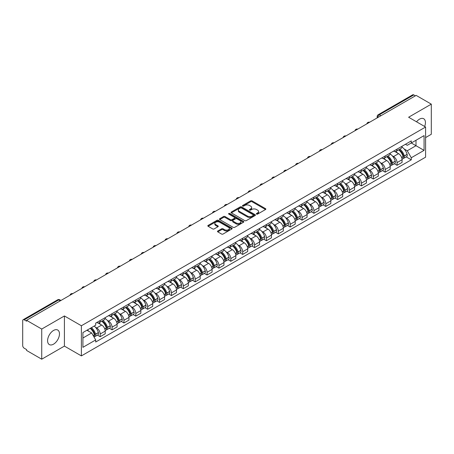 <?xml version="1.0" encoding="UTF-8"?>
<svg xmlns="http://www.w3.org/2000/svg" width="454" height="454" viewBox="0 0 454 454"><rect width="100%" height="100%" fill="white"/><g stroke="black" fill="none" stroke-linecap="round" stroke-linejoin="round"><path stroke-width="0.68" d="M256.555 214.101A0.738 0.426 0 0 0 257.6 214.101L265.539 209.521A1.056 0.607 0 0 0 265.851 209.09A1.056 0.607 0 0 0 265.539 208.658L252.089 200.889A1.056 0.607 0 0 0 250.597 200.889L242.657 205.475A0.738 0.426 0 0 0 242.442 205.776A0.738 0.426 0 0 0 242.657 206.076A0.738 0.426 0 0 0 243.702 206.076L244.729 205.486A3.382 1.952 0 0 1 249.513 205.486L250.636 206.133A3.382 1.952 0 0 1 251.624 207.512A3.382 1.952 0 0 1 250.636 208.891L249.609 209.487A0.738 0.426 0 0 0 249.388 209.788A0.738 0.426 0 0 0 249.609 210.088A0.738 0.426 0 0 0 250.653 210.088L251.681 209.498A3.382 1.952 0 0 1 256.459 209.498L257.583 210.145A3.382 1.952 0 0 1 258.57 211.524A3.382 1.952 0 0 1 257.583 212.903L256.555 213.499A0.738 0.426 0 0 0 256.34 213.8A0.738 0.426 0 0 0 256.555 214.101L256.555 213.499M53.527 344.172A8.399 4.846 120 0 0 59.014 336.772A8.399 4.846 120 0 0 57.726 330.041A8.399 4.846 120 0 0 53.527 330.461A8.399 4.846 120 0 0 48.045 337.855A8.399 4.846 120 0 0 49.327 344.586A8.399 4.846 120 0 0 53.527 344.172M424.643 126.484A8.399 4.846 120 0 0 423.701 118.749A8.399 4.846 120 0 0 419.502 119.164A8.399 4.846 120 0 0 416.534 121.803M217.795 231.001A1.056 0.607 0 0 0 217.489 231.432A1.056 0.607 0 0 0 217.795 231.863L221.569 234.043A1.056 0.607 0 0 0 223.062 234.043L231.881 228.952A1.056 0.607 0 0 0 232.193 228.521A1.056 0.607 0 0 0 231.881 228.09L218.431 220.326A1.056 0.607 0 0 0 216.938 220.326L208.119 225.417A1.056 0.607 0 0 0 207.813 225.848A1.056 0.607 0 0 0 208.119 226.279L212.676 228.907A1.056 0.607 0 0 0 214.174 228.907L217.948 226.728A1.056 0.607 0 0 0 218.255 226.296A1.056 0.607 0 0 0 217.948 225.865L215.684 224.56A2.826 1.634 0 0 1 214.856 223.408A2.826 1.634 0 0 1 216.603 221.898A2.826 1.634 0 0 1 219.685 222.256L228.538 227.369A2.826 1.634 0 0 1 229.366 228.521A2.826 1.634 0 0 1 227.619 230.025A2.826 1.634 0 0 1 224.537 229.673L223.062 228.822A1.056 0.607 0 0 0 221.569 228.822L217.795 231.001L217.795 231.863M81.385 325.756L64.411 315.956L41.728 329.054L26.582 320.308L416.153 95.391L431.3 104.136L408.617 117.234L425.591 127.029L81.385 325.756L81.385 355.902L425.591 157.18L425.591 127.029M244.808 220.627A1.056 0.607 0 0 0 246.301 220.627L255.12 215.537A1.056 0.607 0 0 0 255.426 215.105A1.056 0.607 0 0 0 255.12 214.674L241.67 206.911A1.056 0.607 0 0 0 240.172 206.911L231.358 212.001A1.056 0.607 0 0 0 231.046 212.432A1.056 0.607 0 0 0 231.358 212.864L244.808 220.627M229.077 214.26A0.738 0.426 0 0 1 229.826 214.367L229.826 213.488L243.497 221.382A1.056 0.607 0 0 1 243.809 221.813A1.056 0.607 0 0 1 243.497 222.244L234.684 227.335A1.056 0.607 0 0 1 233.186 227.335L219.742 219.571L219.742 218.709A1.056 0.607 0 0 0 219.43 219.14A1.056 0.607 0 0 0 219.742 219.571M219.742 218.709L223.51 216.53A1.056 0.607 0 0 1 225.008 216.53L230.462 219.679A1.056 0.607 0 0 0 231.954 219.679L234.457 218.232A1.056 0.607 0 0 0 234.769 217.801A1.056 0.607 0 0 0 234.457 217.37L228.782 214.089A0.738 0.426 0 0 1 228.561 213.789A0.738 0.426 0 0 1 229.02 213.397A0.738 0.426 0 0 1 229.826 213.488M41.728 329.054L41.728 359.199L26.582 350.454L26.582 349.574L24.221 348.212A2.151 1.243 -120 0 1 22.7 345.579L22.7 320.7A2.151 1.243 -120 0 1 23.148 319.718L57.63 299.81A2.151 1.243 60 0 1 58.702 299.918L24.221 319.826A2.151 1.243 -120 0 0 23.148 319.718M425.591 137.579L431.3 134.282L431.3 104.136M41.728 359.199L64.411 346.101L81.385 355.902M26.582 320.308L26.582 321.188L24.221 319.826M380.912 115.736L379.311 114.817A2.151 1.243 60 0 0 378.233 114.709L412.714 94.801A2.151 1.243 60 0 1 413.793 94.909L379.311 114.817A2.151 1.243 120 0 0 377.79 117.45L377.79 117.541M415.393 95.828L413.793 94.909M397.046 149.139A4.954 2.86 60 0 1 396.024 151.358L401.047 148.458A4.954 2.86 -120 0 0 402.068 146.239M392.279 155.83L393.544 156.562A4.954 2.86 60 0 1 397.046 162.628L402.068 159.729A4.954 2.86 -120 0 0 398.567 153.662L394.974 151.585M402.068 159.729L402.068 162.407L397.046 165.307L394.322 163.735M396.024 151.358A4.954 2.86 60 0 1 393.584 151.137M397.046 162.628L397.046 165.307M385.174 155.994A4.954 2.86 60 0 1 384.146 158.213L389.169 155.313A4.954 2.86 -120 0 0 390.196 153.094M382.45 170.591L385.174 172.162L390.196 169.263L390.196 166.584A4.954 2.86 -120 0 0 386.695 160.517L383.097 158.44M384.146 158.213A4.954 2.86 60 0 1 381.712 157.992M380.407 162.685L381.672 163.417A4.954 2.86 60 0 1 385.174 169.484L385.174 172.162M373.296 162.85A4.954 2.86 60 0 1 372.274 165.069L377.297 162.169A4.954 2.86 -120 0 0 378.324 159.95M370.572 177.446L373.296 179.018L378.324 176.118L378.324 173.439A4.954 2.86 -120 0 0 374.822 167.373L371.224 165.296M372.274 165.069A4.954 2.86 60 0 1 369.834 164.847M368.529 169.546L369.794 170.273A4.954 2.86 60 0 1 373.296 176.339L373.296 179.018M361.424 169.705A4.954 2.86 60 0 1 360.397 171.924L365.425 169.024A4.954 2.86 -120 0 0 366.446 166.805M358.7 184.301L361.424 185.873L366.446 182.973L366.446 180.295A4.954 2.86 -120 0 0 362.945 174.228L359.352 172.157M360.397 171.924A4.954 2.86 60 0 1 357.962 171.703M356.657 176.402L357.922 177.128A4.954 2.86 60 0 1 361.424 183.195L361.424 185.873M349.552 176.561A4.954 2.86 60 0 1 348.524 178.78L353.547 175.88A4.954 2.86 -120 0 0 354.574 173.661M346.828 191.157L349.552 192.729L354.574 189.829L354.574 187.15A4.954 2.86 -120 0 0 351.073 181.084L347.475 179.012M348.524 178.78A4.954 2.86 60 0 1 346.084 178.558M344.779 183.257L346.05 183.983A4.954 2.86 60 0 1 349.552 190.05L349.552 192.729M337.674 183.416A4.954 2.86 60 0 1 336.652 185.635L341.675 182.735A4.954 2.86 -120 0 0 342.696 180.516M334.95 198.012L337.674 199.59L342.696 196.684L342.696 194.006A4.954 2.86 -120 0 0 339.195 187.939L335.602 185.868M336.652 185.635A4.954 2.86 60 0 1 334.212 185.414M332.907 190.113L334.172 190.839A4.954 2.86 60 0 1 337.674 196.905L337.674 199.59M325.802 190.271A4.954 2.86 60 0 1 324.775 192.49L329.797 189.59A4.954 2.86 -120 0 0 330.824 187.371M323.078 204.868L325.802 206.445L330.824 203.54L330.824 200.861A4.954 2.86 -120 0 0 327.323 194.794L323.725 192.723M324.775 192.49A4.954 2.86 60 0 1 322.34 192.269M321.035 196.968L322.3 197.7A4.954 2.86 60 0 1 325.802 203.761L325.802 206.445M313.924 197.127A4.954 2.86 60 0 1 312.902 199.351L317.925 196.446A4.954 2.86 -120 0 0 318.952 194.227M311.2 211.723L313.924 213.301L318.952 210.401L318.952 207.716A4.954 2.86 -120 0 0 315.451 201.65L311.853 199.578M312.902 199.351A4.954 2.86 60 0 1 310.462 199.124M309.157 203.823L310.423 204.555A4.954 2.86 60 0 1 313.924 210.616L313.924 213.301M302.052 203.982A4.954 2.86 60 0 1 301.025 206.207L306.053 203.301A4.954 2.86 -120 0 0 307.074 201.082M299.328 218.578L302.052 220.156L307.074 217.256L307.074 214.572A4.954 2.86 -120 0 0 303.573 208.511L299.981 206.434M301.025 206.207A4.954 2.86 60 0 1 298.59 205.98M297.285 210.679L298.55 211.411A4.954 2.86 60 0 1 302.052 217.472L302.052 220.156M290.18 210.838A4.954 2.86 60 0 1 289.153 213.062L294.175 210.162A4.954 2.86 -120 0 0 295.202 207.938M287.456 225.439L290.18 227.011L295.202 224.111L295.202 221.427A4.954 2.86 -120 0 0 291.701 215.366L288.103 213.289M289.153 213.062A4.954 2.86 60 0 1 286.712 212.835M285.407 217.534L286.678 218.266A4.954 2.86 60 0 1 290.18 224.327L290.18 227.011M278.302 217.693A4.954 2.86 60 0 1 277.281 219.918L282.303 217.018A4.954 2.86 -120 0 0 283.324 214.793M275.578 232.295L278.302 233.867L283.324 230.967L283.324 228.283A4.954 2.86 -120 0 0 279.823 222.222L276.231 220.145M277.281 219.918A4.954 2.86 60 0 1 274.84 219.691M273.535 224.389L274.801 225.122A4.954 2.86 60 0 1 278.302 231.182L278.302 233.867M266.43 224.548A4.954 2.86 60 0 1 265.403 226.773L270.425 223.873A4.954 2.86 -120 0 0 271.452 221.648M263.706 239.15L266.43 240.722L271.452 237.822L271.452 235.138A4.954 2.86 -120 0 0 267.951 229.077L264.353 227M265.403 226.773A4.954 2.86 60 0 1 262.968 226.546M261.663 231.245L262.928 231.977A4.954 2.86 60 0 1 266.43 238.038L266.43 240.722M254.552 231.404A4.954 2.86 60 0 1 253.531 233.628L258.553 230.728A4.954 2.86 -120 0 0 259.58 228.504M251.828 246.006L254.552 247.578L259.58 244.678L259.58 241.993A4.954 2.86 -120 0 0 256.079 235.932L252.481 233.855M253.531 233.628A4.954 2.86 60 0 1 251.09 233.401M249.785 238.1L251.051 238.832A4.954 2.86 60 0 1 254.552 244.893L254.552 247.578M242.68 238.259A4.954 2.86 60 0 1 241.653 240.484L246.681 237.584A4.954 2.86 -120 0 0 247.702 235.359M239.956 252.861L242.68 254.433L247.702 251.533L247.702 248.849A4.954 2.86 -120 0 0 244.201 242.788L240.609 240.711M241.653 240.484A4.954 2.86 60 0 1 239.218 240.257M237.913 244.956L239.179 245.688A4.954 2.86 60 0 1 242.68 251.749L242.68 254.433M230.808 245.115A4.954 2.86 60 0 1 229.781 247.339L234.803 244.439A4.954 2.86 -120 0 0 235.83 242.215M228.084 259.716L230.808 261.288L235.83 258.388L235.83 255.704A4.954 2.86 -120 0 0 232.329 249.643L228.731 247.566M229.781 247.339A4.954 2.86 60 0 1 227.341 247.112M226.035 251.811L227.306 252.543A4.954 2.86 60 0 1 230.808 258.604L230.808 261.288M218.93 251.97A4.954 2.86 60 0 1 217.909 254.195L222.931 251.295A4.954 2.86 -120 0 0 223.953 249.07M216.206 266.572L218.93 268.144L223.953 265.244L223.953 262.56A4.954 2.86 -120 0 0 220.451 256.499L216.859 254.422M217.909 254.195A4.954 2.86 60 0 1 215.468 253.968M214.163 258.666L215.429 259.399A4.954 2.86 60 0 1 218.93 265.465L218.93 268.144M207.058 258.825A4.954 2.86 60 0 1 206.031 261.05L211.053 258.15A4.954 2.86 -120 0 0 212.08 255.925M204.334 273.427L207.058 274.999L212.08 272.099L212.08 269.415A4.954 2.86 -120 0 0 208.579 263.354L204.981 261.277M206.031 261.05A4.954 2.86 60 0 1 203.596 260.823M202.291 265.522L203.557 266.254A4.954 2.86 60 0 1 207.058 272.321L207.058 274.999M195.18 265.681A4.954 2.86 60 0 1 194.159 267.905L199.181 265.005A4.954 2.86 -120 0 0 200.208 262.781M192.456 280.283L195.18 281.855L200.208 278.955L200.208 276.27A4.954 2.86 -120 0 0 196.707 270.209L193.109 268.132M194.159 267.905A4.954 2.86 60 0 1 191.719 267.684M190.413 272.377L191.679 273.109A4.954 2.86 60 0 1 195.18 279.176L195.18 281.855M183.308 272.536A4.954 2.86 60 0 1 182.281 274.761L187.309 271.861A4.954 2.86 -120 0 0 188.331 269.636M180.584 287.138L183.308 288.71L188.331 285.81L188.331 283.131A4.954 2.86 -120 0 0 184.829 277.065L181.237 274.988M182.281 274.761A4.954 2.86 60 0 1 179.846 274.539M178.541 279.233L179.807 279.965A4.954 2.86 60 0 1 183.308 286.031L183.308 288.71M171.436 279.392A4.954 2.86 60 0 1 170.409 281.616L175.431 278.716A4.954 2.86 -120 0 0 176.458 276.492M168.712 293.993L171.436 295.565L176.458 292.665L176.458 289.987A4.954 2.86 -120 0 0 172.957 283.92L169.359 281.843M170.409 281.616A4.954 2.86 60 0 1 167.969 281.395M166.663 286.088L167.935 286.82A4.954 2.86 60 0 1 171.436 292.887L171.436 295.565M159.558 286.247A4.954 2.86 60 0 1 158.537 288.472L163.559 285.572A4.954 2.86 -120 0 0 164.581 283.347M156.834 300.849L159.558 302.421L164.581 299.521L164.581 296.842A4.954 2.86 -120 0 0 161.085 290.776L157.487 288.699M158.537 288.472A4.954 2.86 60 0 1 156.097 288.25M154.791 292.944L156.057 293.676A4.954 2.86 60 0 1 159.558 299.742L159.558 302.421M147.686 293.102A4.954 2.86 60 0 1 146.659 295.327L151.681 292.427A4.954 2.86 -120 0 0 152.709 290.202M144.962 307.704L147.686 309.276L152.709 306.376L152.709 303.698A4.954 2.86 -120 0 0 149.207 297.631L145.609 295.554M146.659 295.327A4.954 2.86 60 0 1 144.224 295.106M142.919 299.799L144.185 300.531A4.954 2.86 60 0 1 147.686 306.598L147.686 309.276M135.808 299.958A4.954 2.86 60 0 1 134.787 302.182L139.809 299.282A4.954 2.86 -120 0 0 140.836 297.058M133.084 314.56L135.808 316.132L140.836 313.232L140.836 310.553A4.954 2.86 -120 0 0 137.335 304.486L133.737 302.409M134.787 302.182A4.954 2.86 60 0 1 132.347 301.961M131.041 306.654L132.307 307.386A4.954 2.86 60 0 1 135.808 313.453L135.808 316.132M123.936 306.813A4.954 2.86 60 0 1 122.909 309.038L127.937 306.138A4.954 2.86 -120 0 0 128.959 303.913M121.212 321.415L123.936 322.987L128.959 320.087L128.959 317.408A4.954 2.86 -120 0 0 125.457 311.342L121.865 309.265M122.909 309.038A4.954 2.86 60 0 1 120.475 308.816M119.169 313.51L120.435 314.242A4.954 2.86 60 0 1 123.936 320.308L123.936 322.987M112.064 313.669A4.954 2.86 60 0 1 111.037 315.893L116.059 312.993A4.954 2.86 -120 0 0 117.087 310.769M109.34 328.27L112.064 329.842L117.087 326.942L117.087 324.264A4.954 2.86 -120 0 0 113.585 318.197L109.987 316.12M111.037 315.893A4.954 2.86 60 0 1 108.597 315.672M107.292 320.365L108.563 321.097A4.954 2.86 60 0 1 112.064 327.164L112.064 329.842M100.186 320.524A4.954 2.86 60 0 1 99.165 322.749L104.187 319.849A4.954 2.86 -120 0 0 105.209 317.624M97.462 335.126L100.186 336.698L105.209 333.798L105.209 331.119A4.954 2.86 -120 0 0 101.713 325.053L98.115 322.976M99.165 322.749A4.954 2.86 60 0 1 96.725 322.527M95.419 327.221L96.685 327.953A4.954 2.86 60 0 1 100.186 334.019L100.186 336.698M405.456 144.281L407.249 145.314L424.07 135.598L416 140.258L416 145.711L407.249 150.762L404.151 148.974M82.912 338.02L91.663 332.964L95.698 339.95L82.912 347.333L82.912 332.566L95.698 325.183L95.698 323.117L411.279 140.916L411.279 142.982L424.07 150.365L411.279 157.748L407.249 150.762M424.07 135.598L424.07 150.365M95.698 339.95L95.698 342.015L411.279 159.814L411.279 157.748M64.411 315.956L64.411 346.101M91.663 332.964L86.941 330.24M406.199 156.88L411.279 159.814M256.851 214.209L257.583 213.783A3.382 1.952 0 0 0 258.57 212.404L258.57 211.524M251.624 207.512L251.624 208.392A3.382 1.952 0 0 1 250.636 209.771L249.904 210.196M265.539 208.658L265.539 209.521L252.089 201.769A1.056 0.607 0 0 0 250.597 201.769L242.952 206.184M255.103 215.542L241.67 207.79A1.056 0.607 0 0 0 240.172 207.79L231.37 212.869L231.358 212.001M253.247 215.406A0.738 0.426 0 0 0 253.468 215.105A0.738 0.426 0 0 0 253.247 214.804L241.443 207.989A0.738 0.426 0 0 0 240.399 207.989L239.315 208.613A3.382 1.952 0 0 0 238.322 209.992A3.382 1.952 0 0 0 239.315 211.371L247.385 216.03A3.382 1.952 0 0 0 252.163 216.03L253.247 215.406L253.247 216.286A0.738 0.426 0 0 0 253.468 215.985L253.468 215.105M238.322 209.992L238.322 210.872A3.382 1.952 0 0 0 239.315 212.251L239.315 211.371M253.247 216.286L252.163 216.91A3.382 1.952 0 0 1 247.385 216.91L239.315 212.251M219.753 219.577L223.51 217.409L223.51 216.53M234.769 217.801L234.769 218.68A1.056 0.607 0 0 1 234.457 219.112L231.954 220.553A1.056 0.607 0 0 1 230.462 220.553L225.008 217.409A1.056 0.607 0 0 0 223.51 217.409M229.826 214.367L243.486 222.25M236.12 222.942A2.826 1.634 0 0 0 239.201 223.3A2.826 1.634 0 0 0 240.943 221.79A2.826 1.634 0 0 0 240.121 220.638L236.999 218.834A1.056 0.607 0 0 0 235.507 218.834L232.998 220.281A1.056 0.607 0 0 0 232.692 220.712A1.056 0.607 0 0 0 232.998 221.143L236.12 222.942L236.12 223.822A2.826 1.634 0 0 0 239.201 224.18A2.826 1.634 0 0 0 240.943 222.67L240.943 221.79M232.692 220.712L232.692 221.592A1.056 0.607 0 0 0 232.998 222.023L232.998 221.143M236.12 223.822L232.998 222.023M229.366 228.521L229.366 229.401A2.826 1.634 0 0 1 227.619 230.904A2.826 1.634 0 0 1 224.537 230.553L223.062 229.701A1.056 0.607 0 0 0 221.569 229.701L217.812 231.869M214.856 223.408L214.856 224.287A2.826 1.634 0 0 0 215.684 225.439L215.684 224.56M217.931 226.739L215.684 225.439M231.881 228.09L231.881 228.952L218.431 221.206A1.056 0.607 0 0 0 216.938 221.206L208.136 226.285L208.119 225.417M398.918 149.689A6.782 3.916 60 0 1 398.952 149.707A6.782 3.916 60 0 1 403.413 155.796L403.453 155.932A1.317 0.76 60 0 1 403.243 156.971A1.317 0.76 60 0 1 403.214 156.988M398.618 149.86A8.183 4.722 60 0 1 403.112 156.607L403.158 156.749A2.718 1.572 60 0 1 402.726 158.883L402.051 159.275M403.192 158.281A2.718 1.572 -120 0 0 403.941 158.179A2.718 1.572 -120 0 0 404.372 156.045L404.332 155.909A8.183 4.722 -120 0 0 399.838 149.156M401.966 147.107A8.183 4.722 60 0 1 407.113 154.303L407.153 154.445A2.718 1.572 60 0 1 406.722 156.579L403.941 158.179M395.831 151.454A8.183 4.722 60 0 1 397.539 153.066M401.518 153.077L402.556 153.679M387.041 156.545A6.782 3.916 60 0 1 387.075 156.562A6.782 3.916 60 0 1 391.535 162.651L391.581 162.787A1.317 0.76 60 0 1 391.371 163.826A1.317 0.76 60 0 1 391.342 163.843M386.746 156.715A8.183 4.722 60 0 1 391.24 163.468L391.28 163.605A2.718 1.572 60 0 1 390.849 165.738L390.173 166.13M391.314 165.137A2.718 1.572 -120 0 0 392.069 165.035A2.718 1.572 -120 0 0 392.5 162.901L392.46 162.765A8.183 4.722 -120 0 0 387.96 156.011M390.094 153.963A8.183 4.722 60 0 1 395.235 161.159L395.275 161.301A2.718 1.572 60 0 1 394.849 163.434L392.069 165.035M383.953 158.31A8.183 4.722 60 0 1 385.662 159.922M389.64 159.933L390.684 160.534M375.169 163.4A6.782 3.916 60 0 1 375.203 163.417A6.782 3.916 60 0 1 379.663 169.507L379.703 169.643A1.317 0.76 60 0 1 379.493 170.681A1.317 0.76 60 0 1 379.465 170.698M374.868 163.571A8.183 4.722 60 0 1 379.368 170.324L379.408 170.46A2.718 1.572 60 0 1 378.976 172.594L378.301 172.985M379.442 171.992A2.718 1.572 -120 0 0 380.197 171.89A2.718 1.572 -120 0 0 380.622 169.756L380.583 169.62A8.183 4.722 -120 0 0 376.088 162.867M378.222 160.818A8.183 4.722 60 0 1 383.363 168.014L383.403 168.156A2.718 1.572 60 0 1 382.972 170.29L380.197 171.89M372.081 165.165A8.183 4.722 60 0 1 373.79 166.777M377.768 166.788L378.812 167.39M363.291 170.256A6.782 3.916 60 0 1 363.325 170.273A6.782 3.916 60 0 1 367.791 176.362L367.831 176.504A1.317 0.76 60 0 1 367.621 177.537A1.317 0.76 60 0 1 367.592 177.554M362.996 170.426A8.183 4.722 60 0 1 367.49 177.179L367.53 177.315A2.718 1.572 60 0 1 367.104 179.449L366.429 179.841M367.57 178.848A2.718 1.572 -120 0 0 368.319 178.751A2.718 1.572 -120 0 0 368.75 176.612L368.71 176.475A8.183 4.722 -120 0 0 364.216 169.722M366.344 167.674A8.183 4.722 60 0 1 371.486 174.869L371.531 175.011A2.718 1.572 60 0 1 371.1 177.145L368.319 178.751M360.204 172.021A8.183 4.722 60 0 1 361.912 173.632M365.89 173.644L366.934 174.245M351.419 177.111A6.782 3.916 60 0 1 351.453 177.128A6.782 3.916 60 0 1 355.913 183.217L355.953 183.359A1.317 0.76 60 0 1 355.749 184.392A1.317 0.76 60 0 1 355.715 184.409M351.124 177.281A8.183 4.722 60 0 1 355.618 184.035L355.658 184.171A2.718 1.572 60 0 1 355.227 186.305L354.551 186.696M355.692 185.709A2.718 1.572 -120 0 0 356.447 185.607A2.718 1.572 -120 0 0 356.878 183.467L356.838 183.331A8.183 4.722 -120 0 0 352.338 176.578M354.472 174.529A8.183 4.722 60 0 1 359.613 181.725L359.653 181.867A2.718 1.572 60 0 1 359.222 184.001L356.447 185.607M348.331 178.876A8.183 4.722 60 0 1 350.04 180.488M354.018 180.499L355.062 181.101M339.547 183.966A6.782 3.916 60 0 1 339.581 183.983A6.782 3.916 60 0 1 344.041 190.073L344.081 190.215A1.317 0.76 60 0 1 343.871 191.248A1.317 0.76 60 0 1 343.843 191.265M339.246 184.137A8.183 4.722 60 0 1 343.746 190.89L343.786 191.026A2.718 1.572 60 0 1 343.355 193.16L342.679 193.552M343.82 192.564A2.718 1.572 -120 0 0 344.569 192.462A2.718 1.572 -120 0 0 345 190.328L344.961 190.186A8.183 4.722 -120 0 0 340.466 183.433M342.594 181.384A8.183 4.722 60 0 1 347.741 188.58L347.781 188.722A2.718 1.572 60 0 1 347.35 190.856L344.569 192.462M336.459 185.731A8.183 4.722 60 0 1 338.168 187.343M342.146 187.354L343.184 187.962M327.669 190.822A6.782 3.916 60 0 1 327.703 190.839A6.782 3.916 60 0 1 332.163 196.928L332.209 197.07A1.317 0.76 60 0 1 331.999 198.103A1.317 0.76 60 0 1 331.97 198.12M327.374 190.992A8.183 4.722 60 0 1 331.868 197.745L331.908 197.882A2.718 1.572 60 0 1 331.477 200.021L330.801 200.407M331.942 199.419A2.718 1.572 -120 0 0 332.697 199.317A2.718 1.572 -120 0 0 333.128 197.184L333.088 197.042A8.183 4.722 -120 0 0 328.588 190.288M330.722 188.24A8.183 4.722 60 0 1 335.864 195.436L335.903 195.578A2.718 1.572 60 0 1 335.478 197.711L332.697 199.317M324.582 192.587A8.183 4.722 60 0 1 326.29 194.198M330.268 194.21L331.312 194.817M315.797 197.677A6.782 3.916 60 0 1 315.831 197.7A6.782 3.916 60 0 1 320.291 203.784L320.331 203.925A1.317 0.76 60 0 1 320.121 204.958A1.317 0.76 60 0 1 320.093 204.975M315.496 197.848A8.183 4.722 60 0 1 319.996 204.601L320.036 204.737A2.718 1.572 60 0 1 319.605 206.876L318.929 207.262M320.07 206.275A2.718 1.572 -120 0 0 320.825 206.173A2.718 1.572 -120 0 0 321.25 204.039L321.211 203.897A8.183 4.722 -120 0 0 316.716 197.144M318.85 195.095A8.183 4.722 60 0 1 323.991 202.291L324.031 202.433A2.718 1.572 60 0 1 323.6 204.567L320.825 206.173M312.71 199.442A8.183 4.722 60 0 1 314.418 201.054M318.396 201.065L319.44 201.672M303.919 204.533A6.782 3.916 60 0 1 303.953 204.555A6.782 3.916 60 0 1 308.419 210.639L308.459 210.781A1.317 0.76 60 0 1 308.249 211.814A1.317 0.76 60 0 1 308.221 211.831M303.624 204.703A8.183 4.722 60 0 1 308.118 211.456L308.158 211.598A2.718 1.572 60 0 1 307.733 213.732L307.057 214.118M308.198 213.13A2.718 1.572 -120 0 0 308.947 213.028A2.718 1.572 -120 0 0 309.378 210.894L309.339 210.752A8.183 4.722 -120 0 0 304.844 203.999M306.972 201.951A8.183 4.722 60 0 1 312.114 209.146L312.159 209.288A2.718 1.572 60 0 1 311.728 211.422L308.947 213.028M300.832 206.298A8.183 4.722 60 0 1 302.54 207.915M306.518 207.926L307.562 208.528M292.047 211.388A6.782 3.916 60 0 1 292.081 211.411A6.782 3.916 60 0 1 296.541 217.494L296.581 217.636A1.317 0.76 60 0 1 296.377 218.669A1.317 0.76 60 0 1 296.343 218.686M291.752 211.558A8.183 4.722 60 0 1 296.246 218.312L296.286 218.453A2.718 1.572 60 0 1 295.855 220.587L295.179 220.973M296.32 219.986A2.718 1.572 -120 0 0 297.075 219.884A2.718 1.572 -120 0 0 297.506 217.75L297.466 217.608A8.183 4.722 -120 0 0 292.966 210.855M295.1 208.806A8.183 4.722 60 0 1 300.242 216.002L300.281 216.144A2.718 1.572 60 0 1 299.85 218.278L297.075 219.884M288.96 213.153A8.183 4.722 60 0 1 290.668 214.77M294.646 214.782L295.69 215.383M280.175 218.243A6.782 3.916 60 0 1 280.209 218.266A6.782 3.916 60 0 1 284.669 224.35L284.709 224.492A1.317 0.76 60 0 1 284.499 225.524A1.317 0.76 60 0 1 284.471 225.542M279.874 218.414A8.183 4.722 60 0 1 284.374 225.167L284.414 225.309A2.718 1.572 60 0 1 283.983 227.443L283.307 227.829M284.448 226.841A2.718 1.572 -120 0 0 285.197 226.739A2.718 1.572 -120 0 0 285.628 224.605L285.589 224.463A8.183 4.722 -120 0 0 281.094 217.71M283.222 215.661A8.183 4.722 60 0 1 288.369 222.857L288.409 222.999A2.718 1.572 60 0 1 287.978 225.133L285.197 226.739M277.088 220.008A8.183 4.722 60 0 1 278.796 221.626M282.774 221.637L283.812 222.239M268.297 225.099A6.782 3.916 60 0 1 268.331 225.122A6.782 3.916 60 0 1 272.792 231.205L272.837 231.347A1.317 0.76 60 0 1 272.627 232.38A1.317 0.76 60 0 1 272.599 232.397M268.002 225.269A8.183 4.722 60 0 1 272.496 232.022L272.536 232.164A2.718 1.572 60 0 1 272.105 234.298L271.43 234.684M272.57 233.697A2.718 1.572 -120 0 0 273.325 233.594A2.718 1.572 -120 0 0 273.756 231.461L273.717 231.319A8.183 4.722 -120 0 0 269.216 224.565M271.35 222.517A8.183 4.722 60 0 1 276.492 229.713L276.531 229.855A2.718 1.572 60 0 1 276.106 231.988L273.325 233.594M265.21 226.864A8.183 4.722 60 0 1 266.918 228.481M270.896 228.493L271.94 229.094M256.425 231.954A6.782 3.916 60 0 1 256.459 231.977A6.782 3.916 60 0 1 260.919 238.061L260.959 238.202A1.317 0.76 60 0 1 260.749 239.235A1.317 0.76 60 0 1 260.721 239.252M256.124 232.125A8.183 4.722 60 0 1 260.624 238.878L260.664 239.02A2.718 1.572 60 0 1 260.233 241.153L259.557 241.539M260.698 240.552A2.718 1.572 -120 0 0 261.453 240.45A2.718 1.572 -120 0 0 261.879 238.316L261.839 238.174A8.183 4.722 -120 0 0 257.344 231.427M259.478 229.372A8.183 4.722 60 0 1 264.62 236.568L264.659 236.71A2.718 1.572 60 0 1 264.228 238.844L261.453 240.45M253.338 233.719A8.183 4.722 60 0 1 255.046 235.337M259.024 235.348L260.068 235.949M244.547 238.81A6.782 3.916 60 0 1 244.581 238.832A6.782 3.916 60 0 1 249.047 244.916L249.087 245.058A1.317 0.76 60 0 1 248.877 246.091A1.317 0.76 60 0 1 248.849 246.108M244.252 238.98A8.183 4.722 60 0 1 248.747 245.733L248.786 245.875A2.718 1.572 60 0 1 248.361 248.009L247.685 248.4M248.826 247.407A2.718 1.572 -120 0 0 249.575 247.305A2.718 1.572 -120 0 0 250.006 245.171L249.967 245.029A8.183 4.722 -120 0 0 245.472 238.282M247.6 236.228A8.183 4.722 60 0 1 252.742 243.423L252.787 243.565A2.718 1.572 60 0 1 252.356 245.699L249.575 247.305M241.46 240.58A8.183 4.722 60 0 1 243.168 242.192M247.146 242.203L248.19 242.805M232.675 245.665A6.782 3.916 60 0 1 232.709 245.688A6.782 3.916 60 0 1 237.17 251.771L237.209 251.913A1.317 0.76 60 0 1 237.005 252.946A1.317 0.76 60 0 1 236.971 252.963M232.38 245.841A8.183 4.722 60 0 1 236.874 252.589L236.914 252.73A2.718 1.572 60 0 1 236.483 254.864L235.808 255.256M236.948 254.263A2.718 1.572 -120 0 0 237.703 254.161A2.718 1.572 -120 0 0 238.134 252.027L238.095 251.885A8.183 4.722 -120 0 0 233.594 245.137M235.728 243.083A8.183 4.722 60 0 1 240.87 250.279L240.909 250.421A2.718 1.572 60 0 1 240.478 252.555L237.703 254.161M229.588 247.436A8.183 4.722 60 0 1 231.296 249.047M235.274 249.059L236.318 249.66M220.803 252.52A6.782 3.916 60 0 1 220.837 252.543A6.782 3.916 60 0 1 225.298 258.627L225.337 258.769A1.317 0.76 60 0 1 225.127 259.802A1.317 0.76 60 0 1 225.099 259.819M220.502 252.696A8.183 4.722 60 0 1 225.002 259.444L225.042 259.586A2.718 1.572 60 0 1 224.611 261.72L223.936 262.111M225.076 261.118A2.718 1.572 -120 0 0 225.831 261.016A2.718 1.572 -120 0 0 226.257 258.882L226.217 258.74A8.183 4.722 -120 0 0 221.722 251.993M223.85 249.938A8.183 4.722 60 0 1 228.998 257.134L229.037 257.276A2.718 1.572 60 0 1 228.606 259.41L225.831 261.016M217.716 254.291A8.183 4.722 60 0 1 219.424 255.903M223.402 255.914L224.441 256.516M208.925 259.376A6.782 3.916 60 0 1 208.959 259.399A6.782 3.916 60 0 1 213.42 265.482L213.465 265.624A1.317 0.76 60 0 1 213.255 266.657A1.317 0.76 60 0 1 213.227 266.674M208.63 259.552A8.183 4.722 60 0 1 213.125 266.299L213.164 266.441A2.718 1.572 60 0 1 212.733 268.575L212.058 268.967M213.198 267.974A2.718 1.572 -120 0 0 213.953 267.871A2.718 1.572 -120 0 0 214.384 265.738L214.345 265.596A8.183 4.722 -120 0 0 209.844 258.848M211.978 256.794A8.183 4.722 60 0 1 217.12 263.99L217.16 264.132A2.718 1.572 60 0 1 216.734 266.265L213.953 267.871M205.838 261.146A8.183 4.722 60 0 1 207.546 262.758M211.524 262.77L212.568 263.371M197.053 266.231A6.782 3.916 60 0 1 197.087 266.254A6.782 3.916 60 0 1 201.548 272.338L201.587 272.479A1.317 0.76 60 0 1 201.377 273.512A1.317 0.76 60 0 1 201.349 273.529M196.752 266.407A8.183 4.722 60 0 1 201.253 273.155L201.292 273.297A2.718 1.572 60 0 1 200.861 275.43L200.186 275.822M201.326 274.829A2.718 1.572 -120 0 0 202.081 274.727A2.718 1.572 -120 0 0 202.507 272.593L202.467 272.451A8.183 4.722 -120 0 0 197.972 265.704M200.106 263.649A8.183 4.722 60 0 1 205.248 270.851L205.287 270.987A2.718 1.572 60 0 1 204.856 273.121L202.081 274.727M193.966 268.002A8.183 4.722 60 0 1 195.674 269.614M199.652 269.625L200.696 270.226M185.175 273.087A6.782 3.916 60 0 1 185.209 273.109A6.782 3.916 60 0 1 189.676 279.193L189.715 279.335A1.317 0.76 60 0 1 189.505 280.368A1.317 0.76 60 0 1 189.477 280.385M184.88 273.263A8.183 4.722 60 0 1 189.375 280.01L189.414 280.152A2.718 1.572 60 0 1 188.989 282.286L188.314 282.677M189.454 281.684A2.718 1.572 -120 0 0 190.203 281.582A2.718 1.572 -120 0 0 190.635 279.448L190.595 279.306A8.183 4.722 -120 0 0 186.1 272.559M188.228 270.505A8.183 4.722 60 0 1 193.37 277.706L193.415 277.842A2.718 1.572 60 0 1 192.984 279.976L190.203 281.582M182.088 274.857A8.183 4.722 60 0 1 183.796 276.469M187.774 276.48L188.819 277.082M173.303 279.948A6.782 3.916 60 0 1 173.337 279.965A6.782 3.916 60 0 1 177.798 286.048L177.837 286.19A1.317 0.76 60 0 1 177.633 287.229A1.317 0.76 60 0 1 177.599 287.24M173.008 280.118A8.183 4.722 60 0 1 177.503 286.866L177.542 287.007A2.718 1.572 60 0 1 177.111 289.141L176.436 289.533M177.576 288.54A2.718 1.572 -120 0 0 178.331 288.438A2.718 1.572 -120 0 0 178.762 286.304L178.723 286.162A8.183 4.722 -120 0 0 174.222 279.414M176.356 277.36A8.183 4.722 60 0 1 181.498 284.562L181.538 284.698A2.718 1.572 60 0 1 181.106 286.832L178.331 288.438M170.216 281.713A8.183 4.722 60 0 1 171.924 283.324M175.902 283.336L176.947 283.937M161.431 286.803A6.782 3.916 60 0 1 161.465 286.82A6.782 3.916 60 0 1 165.926 292.904L165.965 293.046A1.317 0.76 60 0 1 165.755 294.084A1.317 0.76 60 0 1 165.727 294.096M161.13 286.973A8.183 4.722 60 0 1 165.631 293.721L165.67 293.863A2.718 1.572 60 0 1 165.239 295.997L164.564 296.388M165.704 295.395A2.718 1.572 -120 0 0 166.459 295.293A2.718 1.572 -120 0 0 166.885 293.159L166.845 293.017A8.183 4.722 -120 0 0 162.35 286.27M164.479 284.215A8.183 4.722 60 0 1 169.626 291.417L169.665 291.553A2.718 1.572 60 0 1 169.234 293.687L166.459 295.293M158.344 288.568A8.183 4.722 60 0 1 160.052 290.18M164.03 290.191L165.069 290.793M149.553 293.659A6.782 3.916 60 0 1 149.587 293.676A6.782 3.916 60 0 1 154.048 299.759L154.093 299.901A1.317 0.76 60 0 1 153.883 300.94A1.317 0.76 60 0 1 153.855 300.951M149.258 293.829A8.183 4.722 60 0 1 153.753 300.576L153.792 300.718A2.718 1.572 60 0 1 153.361 302.852L152.686 303.244M153.827 302.25A2.718 1.572 -120 0 0 154.581 302.148A2.718 1.572 -120 0 0 155.013 300.015L154.973 299.873A8.183 4.722 -120 0 0 150.473 293.125M152.606 291.071A8.183 4.722 60 0 1 157.748 298.272L157.788 298.409A2.718 1.572 60 0 1 157.362 300.548L154.581 302.148M146.466 295.423A8.183 4.722 60 0 1 148.174 297.035M152.152 297.047L153.197 297.648M137.681 300.514A6.782 3.916 60 0 1 137.715 300.531A6.782 3.916 60 0 1 142.176 306.615L142.215 306.756A1.317 0.76 60 0 1 142.006 307.795A1.317 0.76 60 0 1 141.977 307.806M137.38 300.684A8.183 4.722 60 0 1 141.881 307.432L141.92 307.574A2.718 1.572 60 0 1 141.489 309.707L140.814 310.099M141.954 309.106A2.718 1.572 -120 0 0 142.709 309.004A2.718 1.572 -120 0 0 143.135 306.87L143.095 306.728A8.183 4.722 -120 0 0 138.601 299.981M140.734 297.926A8.183 4.722 60 0 1 145.876 305.128L145.916 305.264A2.718 1.572 60 0 1 145.484 307.403L142.709 309.004M134.594 302.279A8.183 4.722 60 0 1 136.302 303.891M140.28 303.902L141.325 304.503M125.803 307.369A6.782 3.916 60 0 1 125.837 307.386A6.782 3.916 60 0 1 130.304 313.47L130.343 313.612A1.317 0.76 60 0 1 130.133 314.65A1.317 0.76 60 0 1 130.105 314.662M125.508 307.54A8.183 4.722 60 0 1 130.003 314.287L130.043 314.429A2.718 1.572 60 0 1 129.617 316.563L128.942 316.954M130.082 315.961A2.718 1.572 -120 0 0 130.831 315.859A2.718 1.572 -120 0 0 131.263 313.725L131.223 313.583A8.183 4.722 -120 0 0 126.728 306.836M128.857 304.787A8.183 4.722 60 0 1 133.998 311.983L134.043 312.125A2.718 1.572 60 0 1 133.612 314.259L130.831 315.859M122.716 309.134A8.183 4.722 60 0 1 124.424 310.746M128.403 310.757L129.447 311.359M113.931 314.225A6.782 3.916 60 0 1 113.965 314.242A6.782 3.916 60 0 1 118.426 320.325L118.466 320.467A1.317 0.76 60 0 1 118.261 321.506A1.317 0.76 60 0 1 118.227 321.517M113.636 314.395A8.183 4.722 60 0 1 118.131 321.143L118.171 321.284A2.718 1.572 60 0 1 117.739 323.418L117.064 323.81M118.205 322.817A2.718 1.572 -120 0 0 118.959 322.715A2.718 1.572 -120 0 0 119.391 320.581L119.351 320.439A8.183 4.722 -120 0 0 114.851 313.691M116.984 311.643A8.183 4.722 60 0 1 122.126 318.839L122.166 318.98A2.718 1.572 60 0 1 121.734 321.114L118.959 322.715M110.844 315.99A8.183 4.722 60 0 1 112.552 317.601M116.53 317.613L117.575 318.214M102.059 321.08A6.782 3.916 60 0 1 102.093 321.097A6.782 3.916 60 0 1 106.554 327.186L106.594 327.323A1.317 0.76 60 0 1 106.384 328.361A1.317 0.76 60 0 1 106.355 328.378M101.758 321.25A8.183 4.722 60 0 1 106.259 327.998L106.298 328.14A2.718 1.572 60 0 1 105.867 330.274L105.192 330.665M106.332 329.672A2.718 1.572 -120 0 0 107.087 329.57A2.718 1.572 -120 0 0 107.513 327.436L107.473 327.294A8.183 4.722 -120 0 0 102.979 320.547M105.107 318.498A8.183 4.722 60 0 1 110.254 325.694L110.294 325.836A2.718 1.572 60 0 1 109.862 327.97L107.087 329.57M98.972 322.845A8.183 4.722 60 0 1 100.68 324.457M104.658 324.468L105.697 325.07M90.545 328.157A6.782 3.916 60 0 1 94.676 334.042L94.721 334.178A1.317 0.76 60 0 1 94.511 335.217A1.317 0.76 60 0 1 94.483 335.234M90.204 328.356A8.183 4.722 60 0 1 94.381 334.853L94.421 334.995A2.718 1.572 60 0 1 94.046 337.095M94.455 336.527A2.718 1.572 -120 0 0 95.209 336.425A2.718 1.572 -120 0 0 95.641 334.292L95.601 334.155A8.183 4.722 -120 0 0 91.424 327.652M94.199 326.051A8.183 4.722 60 0 1 98.376 332.549L98.416 332.691A2.718 1.572 60 0 1 97.99 334.825L95.209 336.425M87.423 329.962A8.183 4.722 60 0 1 88.802 331.312M92.781 331.324L93.825 331.925M377.864 117.495L377.79 117.45A2.151 1.243 0 0 1 377.161 116.57L377.161 117.904M112.064 327.164L117.087 324.264M123.936 320.308L128.959 317.408M135.808 313.453L140.836 310.553M147.686 306.598L152.709 303.698M159.558 299.742L164.581 296.842M171.436 292.887L176.458 289.987M183.308 286.031L188.331 283.131M195.18 279.176L200.208 276.27M207.058 272.321L212.08 269.415M218.93 265.465L223.953 262.56M230.808 258.604L235.83 255.704M242.68 251.749L247.702 248.849M254.552 244.893L259.58 241.993M266.43 238.038L271.452 235.138M278.302 231.182L283.324 228.283M290.18 224.327L295.202 221.427M302.052 217.472L307.074 214.572M313.924 210.616L318.952 207.716M325.802 203.761L330.824 200.861M337.674 196.905L342.696 194.006M349.552 190.05L354.574 187.15M361.424 183.195L366.446 180.295M373.296 176.339L378.324 173.439M385.174 169.484L390.196 166.584M100.186 334.019L105.209 331.119M96.685 327.953L101.713 325.053M108.563 321.097L113.585 318.197M120.435 314.242L125.457 311.342M132.307 307.386L137.335 304.486M144.185 300.531L149.207 297.631M156.057 293.676L161.085 290.776M167.935 286.82L172.957 283.92M179.807 279.965L184.829 277.065M191.679 273.109L196.707 270.209M203.557 266.254L208.579 263.354M215.429 259.399L220.451 256.499M227.306 252.543L232.329 249.643M239.179 245.688L244.201 242.788M251.051 238.832L256.079 235.932M262.928 231.977L267.951 229.077M274.801 225.122L279.823 222.222M286.678 218.266L291.701 215.366M298.55 211.411L303.573 208.511M310.423 204.555L315.451 201.65M322.3 197.7L327.323 194.794M334.172 190.839L339.195 187.939M346.05 183.983L351.073 181.084M357.922 177.128L362.945 174.228M369.794 170.273L374.822 167.373M381.672 163.417L386.695 160.517M393.544 156.562L398.567 153.662M369.437 122.364A2.151 1.243 120 0 0 368.483 122.909M357.559 129.22A2.151 1.243 120 0 0 356.611 129.765M345.687 136.075A2.151 1.243 120 0 0 344.734 136.62M333.809 142.931A2.151 1.243 120 0 0 332.861 143.481M321.937 149.786A2.151 1.243 120 0 0 320.989 150.336M310.065 156.641A2.151 1.243 120 0 0 309.112 157.192M298.187 163.497A2.151 1.243 120 0 0 297.239 164.047M286.315 170.352A2.151 1.243 120 0 0 285.362 170.903M274.437 177.208A2.151 1.243 120 0 0 273.49 177.758M262.565 184.063A2.151 1.243 120 0 0 261.618 184.613M250.693 190.918A2.151 1.243 120 0 0 249.74 191.469M238.815 197.774A2.151 1.243 120 0 0 237.868 198.324M226.943 204.629A2.151 1.243 120 0 0 225.99 205.18M215.065 211.485A2.151 1.243 120 0 0 214.118 212.035M203.193 218.34A2.151 1.243 120 0 0 202.246 218.89M191.321 225.195A2.151 1.243 120 0 0 190.368 225.746M179.444 232.051A2.151 1.243 120 0 0 178.496 232.601M167.571 238.906A2.151 1.243 120 0 0 166.618 239.457M155.694 245.762A2.151 1.243 120 0 0 154.746 246.312M143.822 252.617A2.151 1.243 120 0 0 142.874 253.167M131.949 259.472A2.151 1.243 120 0 0 130.996 260.023M120.072 266.328A2.151 1.243 120 0 0 119.124 266.878M108.2 273.183A2.151 1.243 120 0 0 107.246 273.734M96.322 280.044A2.151 1.243 120 0 0 95.374 280.589M84.45 286.9A2.151 1.243 120 0 0 83.502 287.444M72.578 293.755A2.151 1.243 120 0 0 71.624 294.3M60.303 300.837L58.702 299.918A2.151 1.243 120 0 1 59.78 299.81A2.151 2.151 0 0 0 57.63 299.81M257.583 213.783L257.583 212.903M249.609 210.088L249.609 209.487M250.636 209.771L250.636 208.891M242.657 206.076L242.657 205.475M250.597 201.769L250.597 200.889M252.089 201.769L252.089 200.889M240.172 207.79L240.172 206.911M241.67 207.79L241.67 206.911M255.12 215.537L255.12 214.674M247.385 216.91L247.385 216.03M252.163 216.91L252.163 216.03M225.008 217.409L225.008 216.53M230.462 220.553L230.462 219.679M231.954 220.553L231.954 219.679M234.457 219.112L234.457 218.232M243.497 222.244L243.497 221.382M221.569 229.701L221.569 228.822M223.062 229.701L223.062 228.822M224.537 230.553L224.537 229.673M217.948 226.728L217.948 225.865M216.938 221.206L216.938 220.326M218.431 221.206L218.431 220.326M401.665 157.612L403.158 156.749M404.372 156.045L407.153 154.445M404.332 155.909L407.113 154.303M401.614 157.476L403.515 156.363M389.793 164.467L391.28 163.605M392.5 162.901L395.275 161.301M392.46 162.765L395.235 161.159M389.742 164.331L391.643 163.224M377.921 171.323L379.408 170.46M380.622 169.756L383.403 168.156M380.583 169.62L383.363 168.014M379.362 170.312L379.771 170.08M377.87 171.186L379.368 170.324M366.043 178.178L367.53 177.315M368.75 176.612L371.531 175.011M368.71 176.475L371.486 174.869M365.992 178.042L367.893 176.935M354.171 185.033L355.658 184.171M356.878 183.467L359.653 181.867M356.838 183.331L359.613 181.725M355.613 184.023L356.021 183.791M354.12 184.897L355.618 184.035M342.293 191.889L343.786 191.026M345 190.328L347.781 188.722M344.961 190.186L347.741 188.58M342.242 191.753L344.143 190.646M330.421 198.744L331.908 197.882M333.128 197.184L335.903 195.578M333.088 197.042L335.864 195.436M330.37 198.608L332.271 197.501M318.549 205.6L320.036 204.737M321.25 204.039L324.031 202.433M321.211 203.897L323.991 202.291M319.991 204.589L320.399 204.357M318.498 205.463L319.996 204.601M306.671 212.455L308.158 211.598M309.378 210.894L312.159 209.288M309.339 210.752L312.114 209.146M306.62 212.319L308.521 211.212M294.799 219.31L296.286 218.453M297.506 217.75L300.281 216.144M297.466 217.608L300.242 216.002M296.241 218.3L296.649 218.068M294.748 219.174L296.246 218.312M282.921 226.166L284.414 225.309M285.628 224.605L288.409 222.999M285.589 224.463L288.369 222.857M282.876 226.03L284.772 224.923M271.049 233.021L272.536 232.164M273.756 231.461L276.531 229.855M273.717 231.319L276.492 229.713M270.998 232.885L272.899 231.778M259.177 239.877L260.664 239.02M261.879 238.316L264.659 236.71M261.839 238.174L264.62 236.568M260.619 238.866L261.027 238.634M259.126 239.74L260.624 238.878M247.299 246.732L248.786 245.875M250.006 245.171L252.787 243.565M249.967 245.029L252.742 243.423M247.248 246.596L249.15 245.489M235.427 253.587L236.914 252.73M238.134 252.027L240.909 250.421M238.095 251.885L240.87 250.279M236.869 252.577L237.277 252.345M235.376 253.451L236.874 252.589M223.55 260.443L225.042 259.586M226.257 258.882L229.037 257.276M226.217 258.74L228.998 257.134M224.997 259.433L225.4 259.2M223.504 260.307L225.002 259.444M211.678 267.298L213.164 266.441M214.384 265.738L217.16 264.132M214.345 265.596L217.12 263.99M211.626 267.162L213.528 266.055M199.805 274.154L201.292 273.297M202.507 272.593L205.287 270.987M202.467 272.451L205.248 270.851M201.247 273.143L201.655 272.911M199.754 274.023L201.253 273.155M187.928 281.009L189.414 280.152M190.635 279.448L193.415 277.842M190.595 279.306L193.37 277.706M187.877 280.878L189.778 279.766M176.056 287.864L177.542 287.007M178.762 286.304L181.538 284.698M178.723 286.162L181.498 284.562M177.497 286.854L177.906 286.622M176.004 287.734L177.503 286.866M164.178 294.72L165.67 293.863M166.885 293.159L169.665 291.553M166.845 293.017L169.626 291.417M164.132 294.589L166.028 293.477M152.306 301.575L153.792 300.718M155.013 300.015L157.788 298.409M154.973 299.873L157.748 298.272M152.255 301.445L154.156 300.332M140.434 308.431L141.92 307.574M143.135 306.87L145.916 305.264M143.095 306.728L145.876 305.128M141.875 307.42L142.284 307.188M140.382 308.3L141.881 307.432M128.556 315.286L130.043 314.429M131.263 313.725L134.043 312.125M131.223 313.583L133.998 311.983M128.505 315.155L130.406 314.043M116.684 322.141L118.171 321.284M119.391 320.581L122.166 318.98M119.351 320.439L122.126 318.839M116.633 322.011L118.534 320.899M104.806 329.002L106.298 328.14M107.513 327.436L110.294 325.836M107.473 327.294L110.254 325.694M104.76 328.866L106.656 327.754M93.235 335.682L94.421 334.995M95.641 334.292L98.416 332.691M95.601 334.155L98.376 332.549M93.161 335.563L94.784 334.609M369.618 122.257A2.151 2.151 0 0 0 366.855 123.851M357.741 129.112A2.151 2.151 0 0 0 354.983 130.707M345.869 135.967A2.151 2.151 0 0 0 343.105 137.562M333.996 142.823A2.151 2.151 0 0 0 331.233 144.417M322.119 149.678A2.151 2.151 0 0 0 319.361 151.273M310.247 156.534A2.151 2.151 0 0 0 307.483 158.128M298.369 163.389A2.151 2.151 0 0 0 295.611 164.984M286.497 170.244A2.151 2.151 0 0 0 283.733 171.839M274.625 177.1A2.151 2.151 0 0 0 271.861 178.694M262.747 183.955A2.151 2.151 0 0 0 259.989 185.55M250.875 190.811A2.151 2.151 0 0 0 248.111 192.405M238.997 197.666A2.151 2.151 0 0 0 236.239 199.266M227.125 204.527A2.151 2.151 0 0 0 224.361 206.122M215.253 211.382A2.151 2.151 0 0 0 212.489 212.977M203.375 218.238A2.151 2.151 0 0 0 200.617 219.832M191.503 225.093A2.151 2.151 0 0 0 188.739 226.688M179.625 231.949A2.151 2.151 0 0 0 176.867 233.543M167.753 238.804A2.151 2.151 0 0 0 164.989 240.399M155.881 245.659A2.151 2.151 0 0 0 153.117 247.254M144.003 252.515A2.151 2.151 0 0 0 141.245 254.109M132.131 259.37A2.151 2.151 0 0 0 129.367 260.965M120.253 266.226A2.151 2.151 0 0 0 117.495 267.82M108.381 273.081A2.151 2.151 0 0 0 105.617 274.676M96.509 279.936A2.151 2.151 0 0 0 93.745 281.531M84.631 286.792A2.151 2.151 0 0 0 81.873 288.386M72.759 293.647A2.151 2.151 0 0 0 69.995 295.242M60.932 300.474L59.78 299.81M378.233 114.709A2.151 2.151 0 0 0 377.161 116.57"/></g></svg>
